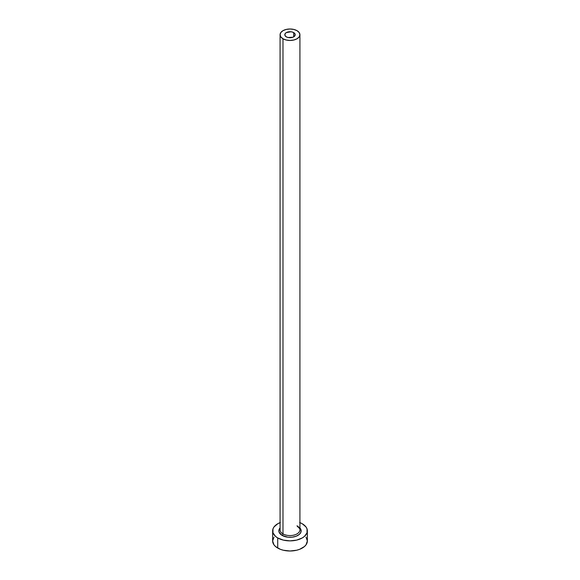 <?xml version="1.0" encoding="UTF-8"?>
<svg xmlns="http://www.w3.org/2000/svg" width="580" height="580" viewBox="0 0 580 580"><rect width="100%" height="100%" fill="white"/><g stroke="black" fill="none" stroke-linecap="round" stroke-linejoin="round"><path stroke-width="0.87" d="M286.317 36.852A5.205 3.009 180 0 1 284.794 34.727A5.205 3.009 180 0 1 288.006 31.951A5.205 3.009 180 0 1 293.683 32.603L293.683 36.852L292.893 37.229L288.006 37.504L286.317 36.852L284.889 35.315L285.186 33.575L286.317 32.603L291.015 31.777L292.893 32.226L294.814 33.575L295.111 35.315L293.683 36.852L293.683 32.603A5.205 3.009 180 0 1 295.205 34.727A5.205 3.009 180 0 1 291.994 37.504A5.205 3.009 180 0 1 286.317 36.852M280.169 529.069A9.918 5.728 0 0 0 282.982 533.89A1.24 0.718 -60 0 1 282.112 535.405A11.158 6.445 180 0 1 280.082 527.901L279.052 529.598L279.052 532.106L282.112 535.405A1.24 0.718 120 0 0 282.982 533.89A9.918 5.728 0 0 0 293.799 535.13A9.918 5.728 0 0 0 299.918 529.837L299.918 34.727A9.918 5.728 180 0 1 293.799 40.02A9.918 5.728 180 0 1 282.982 38.78L282.982 533.89L282.982 38.78A9.918 5.728 180 0 1 280.082 34.727A9.918 5.728 180 0 1 286.201 29.435A9.918 5.728 180 0 1 297.018 30.675A9.918 5.728 180 0 1 299.918 34.727L299.164 32.538L297.018 30.675L293.799 29.435L290 29L286.201 29.435L282.982 30.675L280.836 32.538L280.082 34.727L280.836 36.917L282.982 38.78L286.201 40.02L290 40.455L293.799 40.02L297.018 38.78L299.164 36.917L299.918 34.727M299.918 522.624A17.364 10.02 180 0 1 302.274 523.762A17.364 10.02 180 0 1 307.364 530.852A17.364 10.02 180 0 1 296.641 540.111A17.364 10.02 180 0 1 277.726 537.943L277.726 548.064A17.364 10.02 0 0 0 296.641 550.239A17.364 10.02 0 0 0 307.364 540.98L306.037 537.138M273.963 537.138L272.636 540.98A17.364 10.02 0 0 0 277.726 548.064L277.726 537.943A17.364 10.02 180 0 1 272.636 530.852A17.364 10.02 180 0 1 280.082 522.624M280.357 522.515L277.726 523.762L273.963 527.017L272.97 528.895L272.97 532.81L275.565 536.42L277.726 537.943L283.359 540.111L290 540.872L296.641 540.111L302.274 537.943L304.435 536.42L307.03 532.81L307.03 528.895L306.037 527.017L302.274 523.762L299.642 522.515M299.918 527.901L300.947 529.598L300.947 532.106L299.28 534.434L296.199 536.21L292.175 537.174L287.825 537.174L282.112 535.405A11.158 6.445 180 0 0 296.583 536.058A11.158 6.445 180 0 0 299.918 527.901M272.636 530.852L272.636 540.98L273.963 544.816L275.565 546.548L280.357 549.311L283.359 550.239L290 551L296.641 550.239L299.642 549.311L304.435 546.548L306.037 544.816L307.364 540.98L307.364 530.852M280.082 34.727L280.082 529.837A9.918 5.728 0 0 0 282.982 533.89A9.918 5.728 0 0 0 293.168 535.267A9.918 5.728 0 0 0 299.831 530.606A9.918 5.728 0 0 0 297.018 525.792M299.918 529.837C300.454 529.453 299.577 528.293 297.272 526.357"/></g></svg>
